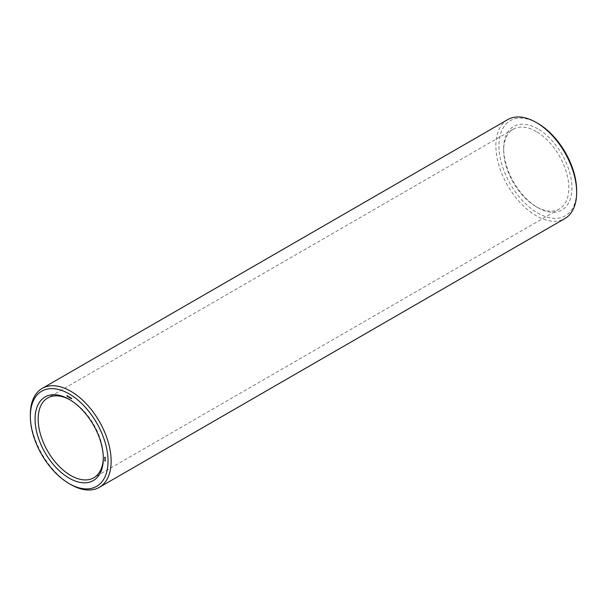 <?xml version="1.0" encoding="UTF-8"?>
<svg xmlns="http://www.w3.org/2000/svg" width="607" height="607" viewBox="0 0 607 607"><rect width="100%" height="100%" fill="white"/><g stroke="black" fill="none" stroke-linecap="round" stroke-linejoin="round"><path stroke-width="0.46" stroke-dasharray="3.04 2.28" d="M537.802 128.821A48.264 27.869 -120 0 0 503.673 148.525A48.264 27.869 -120 0 0 537.802 207.632A48.264 27.869 -120 0 0 571.931 187.927A48.264 27.869 -120 0 0 537.802 128.821M537.802 123.373A54.934 31.716 -120 0 0 498.962 145.801A54.934 31.716 -120 0 0 537.802 213.08A54.934 31.716 -120 0 0 576.65 190.651M536.254 131.507A46.071 26.602 -120 0 0 513.219 129.223A46.071 26.602 -120 0 0 503.673 150.316A46.071 26.602 -120 0 0 536.254 206.737A46.071 26.602 -120 0 0 559.29 209.02A46.071 26.602 -120 0 0 566.346 172.1A46.071 26.602 -120 0 0 536.254 131.507M507.687 119.647A57.134 32.983 -120 0 0 507.687 185.613A57.134 32.983 -120 0 0 564.821 218.596M103.311 457.564A46.071 26.602 -120 0 0 103.327 456.684A46.071 26.602 -120 0 0 70.746 400.263A46.071 26.602 -120 0 0 69.98 399.831M70.746 400.263L69.198 399.368L70.746 400.263M30.35 414.558A57.134 32.983 -120 0 0 70.746 484.523M105.216 461.153L105.049 460.485L105.193 461.168M105.216 460.705L105.049 460.311L105.216 460.705M105.216 460.569L105.049 459.901L105.474 460.417M105.208 460.098L105.094 459.704M105.466 459.605L105.049 459.347L105.466 459.947M104.882 458.285L105.648 457.716L104.882 457.215M105.436 457.686L105.132 457.268L105.626 457.549M104.897 457.405L105.163 457.868M71.747 398.64L71.664 398.131L72.005 398.488M71.808 398.169L71.414 398.412M71.254 398.602L71.702 398.344M71.254 398.169L71.512 398.594L71.512 398.017M70.799 397.904L71.057 398.329L70.723 397.668L70.662 398.101L70.662 397.524L70.989 398.184L71.057 397.752M70.078 397.676L70.002 397.168L70.336 397.524M70.139 397.213L69.744 397.448M69.585 397.638L70.033 397.38M69.585 397.206L69.851 397.631L69.851 397.054M69.585 397.782L70.063 397.494M69.122 396.932L69.38 397.365L68.963 396.561L69.38 396.788M68.31 396.94L68.735 396.674M67.703 396.113L68.257 396.621L67.961 395.969M67.627 396.508L67.597 395.847L68.083 396.25L67.582 396.568M67.863 396.705L68.28 396.515M67.423 395.954L67.817 396.325L67.218 396.052L67.18 395.514L67.514 395.711M67.407 395.787L67.187 396.181M68.439 396.341L68.591 396.773L68.196 396.477M536.254 206.737L537.802 207.632M503.673 150.316L503.673 148.525M513.219 129.223L47.71 397.98M559.29 209.02L93.781 477.777M103.327 456.684L103.327 458.475"/><path stroke-width="0.91" d="M69.198 483.627L70.746 484.523A57.134 32.983 -120 0 0 99.313 487.353L564.821 218.596A57.134 32.983 -120 0 0 576.65 192.442L576.65 190.651A54.934 31.716 -120 0 0 537.802 123.373L536.254 122.477A57.134 32.983 -120 0 0 507.687 119.647L42.179 388.404A57.134 32.983 -120 0 0 30.35 414.558L30.35 416.349A54.934 31.716 -120 0 0 69.198 483.627A54.934 31.716 -120 0 0 108.038 461.199A54.934 31.716 -120 0 0 69.198 393.92A54.934 31.716 -120 0 0 30.35 416.349M576.65 192.442A57.134 32.983 -120 0 0 536.254 122.477L537.802 123.373M69.98 399.831A46.071 26.602 -120 0 0 47.71 397.98A46.071 26.602 -120 0 0 47.71 451.176A46.071 26.602 -120 0 0 93.781 477.777A46.071 26.602 -120 0 0 103.311 457.564M99.313 487.353A57.134 32.983 -120 0 0 108.069 441.577A57.134 32.983 -120 0 0 70.746 391.234A57.134 32.983 -120 0 0 42.179 388.404M69.198 399.368L69.198 399.368A48.264 27.869 -120 0 0 35.069 419.073A48.264 27.869 -120 0 0 69.198 478.179A48.264 27.869 -120 0 0 103.327 458.475A48.264 27.869 -120 0 0 69.198 399.368L69.198 399.368M105.216 461.153L104.791 460.637L105.216 461.153M105.216 460.705L104.791 460.463L105.216 460.705M105.216 460.569L104.791 460.053L105.216 460.569M104.958 459.787L105.193 460.144L105.094 459.704M105.17 458.831L104.791 458.778L105.17 458.831M105.368 457.701L104.935 457.17L104.624 457.511L105.072 458.126L105.375 457.746M71.254 398.169L71.254 398.746L71.254 398.169M70.799 397.904L70.799 398.48L70.465 397.82L70.397 398.253L70.397 397.676L70.731 398.336L70.799 397.904M69.585 397.206L69.585 397.782L69.585 397.206M69.122 396.932L69.122 397.517L68.705 396.712L69.122 396.932M68.401 396.955L68.113 396.447L68.416 396.91M67.703 396.113L67.999 396.773L67.703 396.113M66.922 395.665L67.225 396.325L66.922 395.665M104.791 457.777L105.11 457.276M68.477 396.826L68.181 396.492L68.424 396.872M104.874 457.412L105.345 457.67M67.415 395.787L67.02 396.037"/></g></svg>
